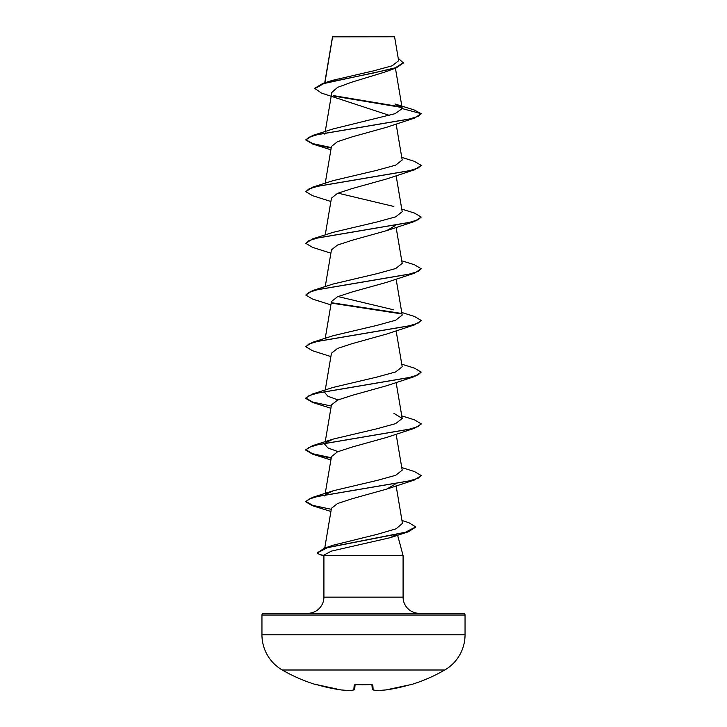 <?xml version="1.0" encoding="UTF-8"?>
<svg xmlns="http://www.w3.org/2000/svg" width="727" height="727" viewBox="0 0 727 727"><rect width="100%" height="100%" fill="white"/><g stroke="black" fill="none" stroke-linecap="round" stroke-linejoin="round"><path stroke-width="1.09" d="M317.926 684.979L340.963 689.914A0.863 0.863 0 0 0 340.981 689.914L316.527 684.607A0.863 0.863 -157.5 0 1 316.272 684.57L317.926 684.97A162.412 161.794 0 0 0 340.963 689.905L340.963 689.914A162.43 149.498 -77.1 0 0 349.996 690.641L350.023 690.65A162.43 61.922 -84.6 0 0 353.804 689.905L354.231 684.97L355.957 684.57A161.703 149.389 0 0 0 371.043 684.57L372.769 684.97L373.196 689.905A162.43 61.922 84.6 0 0 377.004 690.641L376.977 690.65A162.43 149.498 77.1 0 0 386.037 689.905L386.019 689.914A162.412 161.794 0 0 0 409.074 684.97L410.8 684.734A0.863 0.863 0 0 1 410.155 684.68M316.272 684.57L316.2 684.734A162.466 162.466 0 0 1 282.267 670.003L444.733 670.003A40.621 40.621 0 0 0 465.044 634.825L465.044 615.033L261.956 615.033L261.956 634.825L465.044 634.825M282.267 670.003A40.621 40.621 0 0 1 261.956 634.825M410.8 684.734A162.466 162.466 0 0 0 444.733 670.003M389.59 115.439L321.498 93.092L314.646 88.303L322.788 83.451L332.312 80.397L373.878 70.773L392.153 65.803L398.632 60.723L394.588 36.777L332.566 36.632M394.588 36.777L332.602 36.841L324.896 82.787M263.683 613.306L463.317 613.306L263.683 613.306A1.727 1.727 0 0 0 261.956 615.033M463.317 613.306A1.727 1.727 0 0 1 465.044 615.033M419.243 613.306A16.158 16.158 0 0 1 403.085 597.149L323.915 597.149A16.158 16.158 0 0 1 307.757 613.306M396.533 534.3L390.29 537.671L331.53 551.084L324.088 554.955L323.915 555.61L403.085 555.61L403.085 597.149M397.614 535.208L403.085 555.61M323.915 555.61L323.915 597.149M314.646 88.739L323.878 83.55L396.07 67.984L384.965 72.028L351.505 82.26L337.601 87.358L331.839 92.447L325.242 131.551M402.222 108.596L421.197 113.676L418.052 116.402L408.965 119.137L312.565 135.504L333.157 128.924L395.043 113.685L402.222 108.596L395.025 103.97L414.054 109.904L421.197 113.676L414.435 118.128L386.682 127.252L352.195 136.858L337.51 141.665L331.448 146.463L325.242 183.24M401.758 157.395L414.435 161.349L421.197 165.374L414.426 169.827L386.682 178.951L352.186 188.557L337.51 193.355L331.448 198.153L325.242 234.939M395.197 225.634L386.682 230.641L352.186 240.246L337.519 245.054L331.448 249.852L325.242 286.638M401.758 260.784L414.435 264.737L421.197 268.763L414.435 273.216L386.673 282.34L352.204 291.945L337.537 296.743L331.448 301.551L325.242 338.328M421.178 320.671L414.426 324.914L386.682 334.029L352.204 343.635L337.519 348.442L331.448 353.24L325.242 390.026M401.758 364.182L414.426 368.126L421.197 372.151L414.435 376.604L386.682 385.728L352.204 395.334L337.528 400.132L331.448 404.939L325.242 441.725M421.178 424.068L414.435 428.303L386.682 437.427L352.204 447.023L337.519 451.83L331.448 456.638L325.242 493.415M395.197 484.109L386.673 489.117L352.204 498.722L337.519 503.529L331.448 508.327L324.742 548.058M329.322 546.749L333.366 545.159L377.395 534.281L396.024 528.838L402.458 523.385L396.115 485.809M324.805 496.014L325.405 494.833M325.923 494.305L333.157 490.789L376.904 480.474L395.661 475.322L402.204 470.169L396.115 434.11M338 451.621L327.959 447.968L324.796 444.315L325.396 443.143M325.914 442.607L333.157 439.099L376.895 428.785L395.661 423.623L402.195 418.47L393.843 413.254M338 399.932L327.959 396.279L324.796 392.625L325.396 391.444M421.197 372.151L418.052 374.878L408.965 377.613L312.574 393.979L333.157 387.4L376.877 377.095L395.652 371.933L402.204 366.772L396.115 330.721M401.758 312.483L414.435 316.436L421.197 320.462L418.052 323.188L408.974 325.914L312.565 342.281L333.157 335.71L376.895 325.396L395.652 320.243L402.204 315.082L396.115 279.023M393.843 309.856L338.01 296.543M421.197 268.763L418.052 271.489L408.965 274.215L312.565 290.591L333.157 284.012L376.895 273.697L395.661 268.545L402.195 263.383L396.115 227.333M401.758 209.094L414.426 213.047L421.197 217.064L418.052 219.799L408.965 222.526L312.565 238.892L333.157 232.313L376.895 221.999L395.661 216.846L402.204 211.693L396.115 175.634M393.843 206.468L338 193.146M421.197 165.374L418.052 168.101L408.974 170.827L312.574 187.193L333.157 180.623L376.895 170.309L395.661 165.147L402.204 159.995L396.115 123.935M324.796 134.15L325.396 132.968M401.795 107.469L333.902 96.146M396.07 67.984L403.449 62.995L398.214 58.278M332.548 36.65L332.448 37.313M401.295 106.933L333.248 95.582M322.788 83.451L373.487 73.009L395.361 67.784L403.449 62.567M414.435 118.128L318.035 134.495L308.948 137.23L305.803 139.957L312.565 143.982L331.185 147.99M414.426 169.827L318.035 186.194L308.948 188.92L305.803 191.655L312.574 195.672L330.885 201.479M421.197 217.064L414.435 221.526L318.026 237.893L308.948 240.619L305.803 243.345L312.565 247.371L330.885 253.178M414.435 273.216L318.035 289.582L308.948 292.318L305.803 295.044L312.565 299.07L330.885 304.867M331.803 303.177L401.604 313.9M414.426 324.914L318.035 341.281L308.948 344.007L305.803 346.734L312.574 350.759L330.885 356.566M414.435 376.604L318.026 392.98L308.948 395.706L305.803 398.432L312.565 402.458L330.885 408.265M414.435 428.303L318.035 444.67L308.948 447.396L305.803 450.131L312.565 454.148L331.185 458.164M401.758 467.57L414.435 471.523L421.197 475.54L414.435 480.002L318.035 496.368L308.948 499.095L305.803 501.821L312.256 505.647L330.912 511.481M415.717 527.148L408.147 531.882L327.477 547.667L317.226 552.938L319.598 554.601L323.988 555.346M312.565 135.504L305.803 139.957M305.822 139.738L312.919 143.655L331.258 147.572M312.574 187.193L305.803 191.655M312.565 238.892L305.803 243.345M312.565 290.591L305.803 295.044M331.567 302.714L401.086 313.373M312.565 342.281L305.822 346.525M312.574 393.979L305.803 398.005L312.565 402.022L331.258 406.048M401.758 415.871L414.435 419.824L421.197 423.85L418.052 426.576L408.965 429.303L312.565 445.669L305.803 449.695L312.565 453.721L331.258 457.737M421.197 475.54L418.052 478.275L408.974 481.001L312.565 497.368L305.803 501.394L312.701 505.356L331.285 509.309M401.967 520.496L408.91 522.713L415.735 526.939L405.421 532.237L324.542 548.122L317.226 552.938M371.888 684.652L372.279 689.132A0.863 0.854 175 0 1 372.279 689.132A0.863 0.863 0 0 0 372.924 689.887A0.863 0.791 105.1 0 1 372.715 689.796M355.112 684.652L354.721 689.132A0.863 0.854 5 0 0 354.721 689.132L355.112 684.652M350.341 690.605A0.863 0.8 83.4 0 1 350.16 690.641A0.863 0.863 0 0 1 350.023 690.65A0.863 0.863 0 0 0 350.16 690.641A0.863 0.8 83.4 0 1 349.996 690.641L340.981 689.914L350.041 690.65M350.16 690.641L354.076 689.887A0.863 0.863 0 0 0 354.712 689.141A0.863 0.854 5 0 1 353.804 689.905A0.863 0.791 74.9 0 0 354.285 689.796M354.231 684.97A0.863 0.827 5 0 0 355.003 684.616M372.769 684.97A0.863 0.827 175 0 1 371.997 684.616M372.924 689.887L376.84 690.641A0.863 0.863 0 0 0 376.977 690.65A0.863 0.8 96.6 0 1 376.84 690.641L372.924 689.887A0.863 0.791 105.1 0 0 373.196 689.905A0.863 0.854 175 0 1 372.288 689.141M355.149 684.216L354.858 684.716L371.043 684.607L357.748 684.68M332.521 36.704L324.733 82.842M395.433 68.202L402.204 108.332M396.115 382.411L402.204 418.47M323.915 555.81L319.598 554.601M390.29 537.671L408.147 531.882M330.885 149.789L312.565 143.982M386.682 230.641L414.435 221.526M330.885 459.955L312.565 454.148M386.673 489.117L414.435 480.002M333.366 545.159L324.542 548.122M333.157 490.789L312.565 497.368M333.157 439.099L312.565 445.669M316.2 684.734L317.254 684.234M354.076 689.887A0.863 0.863 0 0 0 354.712 689.141M372.142 684.716L371.043 684.607L372.142 684.716L371.851 684.216M376.977 690.65L386.019 689.914A0.863 0.863 0 0 0 386.037 689.914L409.074 684.979L386.037 689.914L376.977 690.65"/></g></svg>
